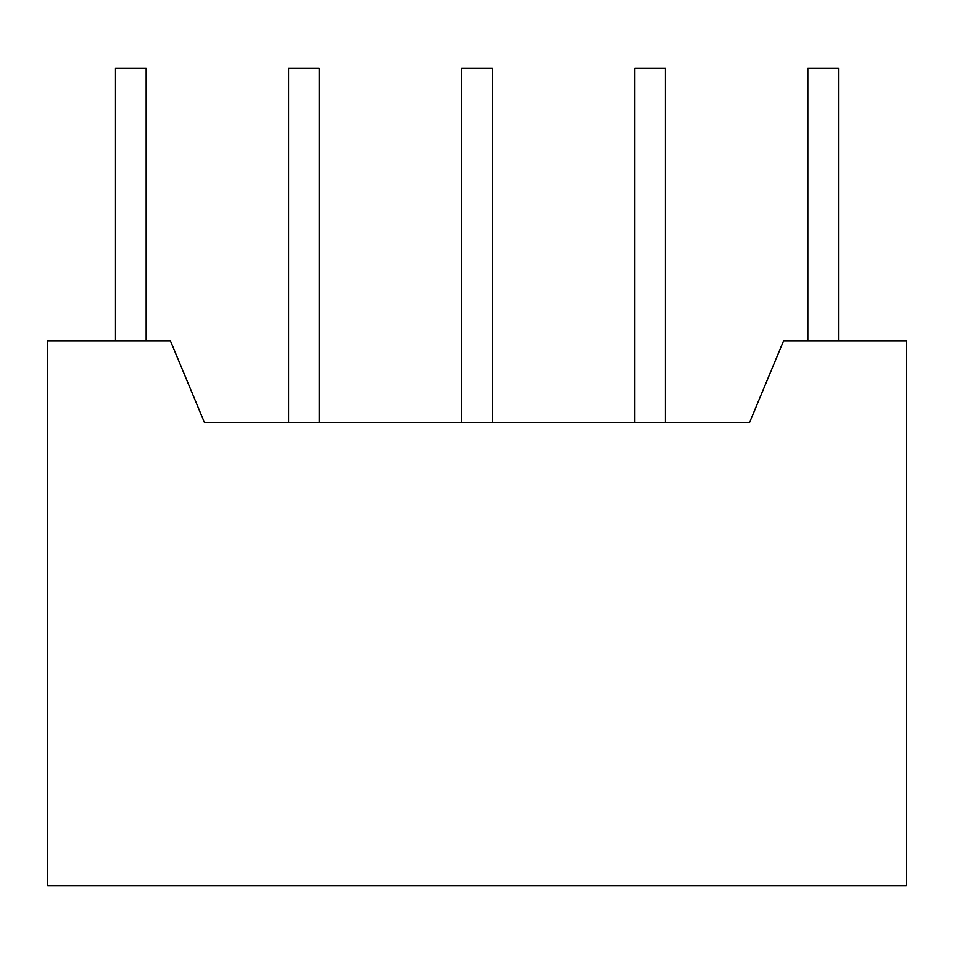 <?xml version="1.0" encoding="UTF-8"?>
<svg xmlns="http://www.w3.org/2000/svg" width="954" height="954" viewBox="0 0 954 954"><rect width="100%" height="100%" fill="white"/><g stroke="black" fill="none" stroke-linecap="round" stroke-linejoin="round"><path stroke-width="1.43" d="M461.664 68.139L461.664 422.491L461.664 68.139L492.336 68.139L492.336 422.491L492.336 68.139M634.756 422.491L492.336 422.491L634.756 422.491L634.756 68.139L665.415 68.139L665.415 422.491L749.57 422.491L783.639 340.709L749.57 422.491L665.415 422.491M807.835 68.139L807.835 340.709L807.835 68.139L838.494 68.139L838.494 340.709M288.585 422.491L204.43 422.491L170.361 340.709L204.43 422.491L288.585 422.491L288.585 68.139L319.244 68.139L319.244 422.491L461.664 422.491L319.244 422.491M115.506 340.709L115.506 68.139L146.165 68.139L146.165 340.709M170.361 340.709L47.7 340.709L47.7 885.861L906.3 885.861L906.3 340.709L783.639 340.709L749.57 422.491L204.43 422.491"/></g></svg>
